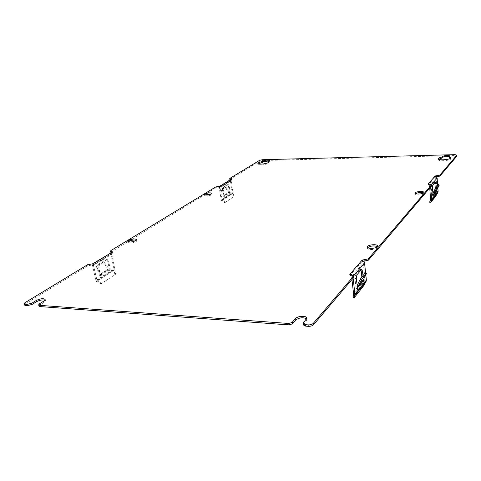 <?xml version="1.0" encoding="UTF-8"?>
<svg xmlns="http://www.w3.org/2000/svg" width="481" height="481" viewBox="0 0 481 481"><rect width="100%" height="100%" fill="white"/><g stroke="black" fill="none" stroke-linecap="round" stroke-linejoin="round"><path stroke-width="0.36" stroke-dasharray="2.4 1.8" d="M269.144 160.774L269.258 161.592L268.212 162.247M258.243 163.841L257.996 164.298C257.948 165.933 269.426 164.292 268.915 162.734L268.554 162.368M269.258 161.592L269.552 161.225L268.939 160.901M229.858 179.491L259.74 161.135L262.5 160.54L455.074 155.549L456.95 155.958M231.722 179.082L231.83 179.768L230.351 179.738M231.83 179.768L231.307 180.267L231.042 179.78M110.588 252.309L215.933 187.806L220.478 186.971L231.463 180.122M112.53 251.96L112.698 252.772L110.985 252.627M112.698 252.772L111.905 253.481L111.099 252.675L111.454 252.339M24.369 305.008L25.228 303.944L87.801 265.837L93.819 264.658L112.079 253.313M38.973 306.06L39.803 304.996L44.246 302.218L45.454 300.679L44.943 300.162M303.264 324.922L306.589 320.671L307.028 319.516L306.686 318.837M350.204 274.483L350.348 275.781L351.671 275.841L354.022 276.828M350.348 275.781L349.921 275.487L351.106 275.607L351.719 274.549M363.618 261.231L362.031 261.55L362.776 262.061L363.558 261.183M428.619 184.037L428.697 185.047L431.746 185.57M428.697 185.047L428.312 184.896L429.172 185.017L429.828 184.277L429.467 184.031M436.556 176.828L435.143 177.032L435.75 177.387L436.387 176.665M128.301 241.829L128.018 242.43C129.678 243.482 132.383 243.218 136.147 241.63L136.917 240.656L136.43 240.211M205.026 194.949L204.647 195.484C206.181 196.302 208.544 196.092 211.73 194.841L212.211 194.252L211.682 193.867M367.749 247.613L367.502 248.25C367.418 250.186 376.184 249.855 377.627 247.859L377.868 247.228L377.495 246.657M415.542 193.633L415.181 194.186C415.049 195.575 422.793 195.22 423.803 193.777L423.49 192.941M449.837 156.139L449.897 157.053L449.543 156.469M449.897 157.053L449.272 157.762M438.642 159.205L438.383 159.692C438.191 161.652 451.322 160.546 450.877 158.628L450.553 158.195M429.731 188.053L429.172 185.017M429.551 185.744L436.117 178.09L435.75 177.387M111.778 254.251L114.989 269.54L96.489 281.541L97.192 281.042L101.731 283.357L115.572 274.284L114.989 269.54L97.192 281.042L93.47 265.5L111.778 254.251L111.905 253.481M93.47 265.5L93.771 264.538M101.731 283.357L101.034 283.85L96.489 281.541L95.851 280.531L92.514 265.458L110.846 254.215L111.099 252.675M92.514 265.458L92.863 263.75M110.846 254.215L113.961 268.873L95.851 280.531L96.801 280.585L114.887 268.915L113.961 268.873L114.875 274.777L115.572 274.284M110.305 269.156L109.734 270.352L109.277 269.811L108.345 269.769L108.796 270.31L109.373 269.113L107.648 261.063L108.586 261.099L110.305 269.156L109.373 269.113M97.811 267.177L98.761 267.22L100.553 275.403L101.016 275.944L101.611 274.723L100.667 274.675L100.072 275.896L99.603 275.354L97.811 267.177L98.761 264.111L105.796 259.764L107.341 259.638L108.586 261.099M106.74 259.8L99.711 264.147L98.761 267.22M101.034 283.85L114.875 274.777M105.796 259.764L106.397 259.602L107.648 261.063M100.667 274.675L96.146 268.049L96.158 266.666L102.525 262.716L103.89 263.239L108.345 269.769L100.667 274.675M96.849 266.155L103.217 262.211L104.581 262.734L108.796 268.729L109.277 269.811L101.611 274.723L96.843 267.544L96.879 266.137M231.157 180.898L233.111 193.218L221.651 200.661L222.27 200.222L225.433 202.26L233.862 196.735L233.111 193.218L222.27 200.222L220.039 187.728L231.157 180.898L231.307 180.267M220.039 187.728L220.346 186.935M225.433 202.26L224.813 202.699L221.651 200.661L221.206 199.837L219.234 187.734L230.369 180.91L230.664 179.641M219.234 187.734L219.757 186.219M230.369 180.91L232.233 192.737L221.206 199.837L222.006 199.837L233.02 192.737L232.233 192.737L233.249 197.168L233.862 196.735M230.225 192.418L229.912 193.296L229.593 192.821L228.806 192.821L229.118 193.302L229.431 192.418L228.403 185.931L229.19 185.919L230.225 192.418L229.431 192.418M222.42 189.646L223.226 189.64L224.609 196.699L224.928 195.803L224.128 195.809L223.809 196.699L223.485 196.218L222.42 189.646L223.004 187.356L227.279 184.716L228.331 184.626L229.19 185.919M228.072 184.704L223.803 187.35L223.226 189.64M224.813 202.699L233.249 197.168M227.279 184.716L228.403 185.931M224.128 195.809L220.665 190.614L220.569 189.598L224.441 187.199L225.379 187.68L228.806 192.821L224.128 195.809M225.992 187.241L229.593 192.821L224.928 195.803L221.284 190.169L221.188 189.153L225.054 186.754L225.992 187.241L225.379 187.68M351.96 279.539L351.623 276.563L351.106 275.607M353.12 278.174L352.946 276.623L351.623 276.563L363.275 262.987L362.776 262.061M353.878 275.535L352.946 276.623L351.906 274.705M363.275 262.987L365.115 280.062L366.384 280.122M357.341 288.083L356.036 288.017L356.325 288.642L356.71 287.193L357.245 287.217M356.036 288.017L354.966 278.463L355.591 274.831L360.059 269.582L361.706 269.426M360.997 270.045L360.443 269.378M361.844 276.852L362.235 280.453L361.868 281.866L363.149 281.926M366.306 274.002L365.121 273.328L361.79 280.014L361.868 281.866M365.602 272.799L365.831 274.958M352.916 297.108L361.79 286.135L364.923 280.778L366.089 281.445M353.607 294.721L365.115 280.062L353.619 294.21M361.79 286.135L362.957 286.802M362.975 275.487L363.438 279.762M357.07 285.642L356.71 287.193L361.586 281.247L362.866 281.307M365.121 273.328L365.362 272.661M430.675 186.941L429.828 184.277M437.121 178.078L436.117 178.09L437.109 191.45L438.113 191.444M432.996 195.352L431.974 195.358L432.16 195.905L432.359 194.895L432.96 194.889M431.974 195.358L431.403 187.921L431.764 185.329L434.283 182.371L435.437 182.275M434.812 182.93L434.433 182.287M435.293 188.612L435.293 192.075L436.297 192.069M439.015 185.654L438.101 185.173L435.305 190.554L435.293 192.075M437.662 185.377L437.848 187.903M429.623 202.194L434.65 195.977L436.964 191.997L437.866 192.478M430.567 199.886L437.109 191.45L430.609 199.453M434.65 195.977L435.552 196.458M436.195 187.151L436.453 190.59M432.846 193.344L432.359 194.895L435.113 191.534L436.117 191.528M438.101 185.173L438.347 184.638M220.334 186.081L220.478 186.971L232.016 179.894L231.884 179.022M93.573 263.552L93.819 264.658L112.825 253L112.602 251.924M349.795 274.38L349.921 275.487L361.862 261.688L361.959 260.311M428.24 183.97L428.312 184.896L435.161 176.984L435.089 176.052M435.786 176.834L435.744 176.286M435.72 176.274L435.413 177.194M428.83 184.818L429.088 184.037M429.731 185.035L429.653 184.031M455.014 154.648L455.074 155.549M262.379 159.728L262.5 160.54M259.62 160.323L259.74 161.135M24.922 302.729L25.228 303.944M87.554 264.73L87.801 265.837M111.135 251.629L110.907 250.559M215.789 186.923L215.933 187.806M230.116 179.172L229.978 178.313M303.565 324.128L303.367 322.685M306.397 319.24L306.589 320.671M39.803 304.996L39.496 303.776M43.951 301.004L44.246 302.218M91.775 263.714L92.021 264.821M92.977 264.863L92.731 263.75M93.368 263.642L93.843 264.496M112.157 253.271L111.598 252.26M111.766 252.741L111.658 252.23M93.591 264.712L92.755 263.877M100.421 274.128L108.796 268.729L100.421 274.128M103.89 263.239L104.581 262.734M98.761 264.111L99.711 264.147M99.603 275.354L100.553 275.403M96.146 268.049L96.843 267.544M102.525 262.716L103.217 262.211M218.909 186.225L219.053 187.115M219.859 187.109L219.715 186.219M220.033 186.183L220.412 186.899M231.529 180.086L231.108 179.281M220.184 187.085L219.528 186.442M223.954 195.37L229.245 191.955L223.954 195.37M223.004 187.356L223.803 187.35M223.485 196.218L224.284 196.218M220.665 190.614L221.284 190.169M224.441 187.199L225.054 186.754M362.933 261.213L362.878 260.726M362.692 260.642L362.343 261.796M350.655 275.324L350.896 274.513M351.671 275.841L351.527 274.543M362.975 280.688L361.79 280.014L357.112 286.057M356.277 278.523L354.966 278.463M356.896 274.885L355.591 274.831M361.351 269.631L360.059 269.582M363.071 280.489L362.235 280.453M430.585 185.732L431.649 184.482M436.219 191.041L435.305 190.554L432.551 193.903L432.9 194.09M432.431 187.915L431.403 187.921M432.786 185.323L431.764 185.329M435.299 182.359L434.283 182.371M436.201 191.077L435.479 191.083M268.915 162.734L268.801 161.917M257.996 164.298L257.876 163.474M269.552 161.225L269.438 160.407M449.988 156.836L449.927 155.928M450.877 158.628L450.817 157.714M438.383 159.692L438.317 158.778M128.018 242.43L127.808 241.384M136.917 240.656L136.706 239.61M204.647 195.484L204.497 194.571M212.211 194.252L212.055 193.338M367.502 248.25L367.376 247.042M377.868 247.228L377.747 246.019M415.181 194.186L415.091 193.152M423.941 193.428L423.857 192.388M435.143 177.032L435.077 176.034M428.216 183.934L428.294 184.938M307.028 319.516L306.836 318.091M45.454 300.679L45.16 299.471M93.969 264.49L93.657 263.432M112.71 251.785L112.939 252.862M109.734 270.352L108.796 270.31M107.341 259.638L106.397 259.602M101.016 275.944L100.072 275.896M220.551 186.887L220.376 186.033M231.932 178.962L232.07 179.828M229.912 193.296L229.118 193.302M228.331 184.626L227.537 184.638M224.609 196.699L223.809 196.699M362.031 261.55L361.922 260.257M349.735 274.29L349.885 275.589M356.325 288.642L357.63 288.708M432.16 195.905L433.183 195.899"/><path stroke-width="0.72" d="M435.744 176.286L435.714 175.86L439.838 175.096L439.911 176.076L436.556 176.828M435.714 175.86L435.077 176.034L436.387 176.665L437.121 178.078L437.662 185.377M431.673 184.56L431.667 185.768L431.673 184.56L429.467 184.031M431.589 184.758L368.344 258.862L368.476 260.113L363.618 261.231M362.878 260.726L362.8 259.956L368.344 258.862M362.8 259.956L361.922 260.251L363.558 261.183L364.556 263.029L365.602 272.799M364.556 263.029L353.878 275.535L353.83 277.345L353.878 275.529L349.735 274.29L351.01 274.146L351.719 274.549M353.679 276.04L313.263 323.394L313.45 324.843C312.319 325.896 310.594 326.395 308.261 326.34L305.694 326.148L303.264 324.922L303.066 323.479L305.495 324.699L308.068 324.885C310.395 324.94 312.127 324.447 313.263 323.394M306.686 318.837C303.192 317.123 299.567 317.478 295.809 319.913L292.713 323.34C291.54 324.374 289.821 324.867 287.542 324.813L287.337 323.376C289.616 323.43 291.342 322.943 292.508 321.909L295.617 318.488C297.703 315.885 306.776 315.554 306.836 318.091L303.066 323.479M287.337 323.376L39.845 305.363L38.672 304.834L39.496 303.776L43.951 301.004L45.16 299.471C43.47 298.208 40.506 298.539 36.273 300.469L36.574 301.677L32.095 304.437L27.273 305.645L25.493 305.513L24.369 305.008L24.062 303.794L25.18 304.299L25.493 305.513M27.273 305.645L26.966 304.431L31.788 303.222L36.273 300.469M26.966 304.431L25.18 304.299M92.863 263.75L87.554 264.73L24.922 302.729L24.062 303.794M219.757 186.219L215.789 186.923L110.907 250.559L110.359 251.232L112.602 251.924L93.164 263.51M231.698 178.902L230.982 179.353L230.904 178.914L231.722 179.082M439.838 175.096L456.836 155.183L455.014 154.648L262.379 159.728L259.62 160.323L229.978 178.313L229.72 178.625L230.904 178.914M442.863 156.319L442.219 157.028C439.712 157.515 438.407 158.099 438.317 158.778C438.119 160.732 451.256 159.62 450.817 157.714L449.212 156.854L449.927 155.928C448.003 155.056 445.647 155.189 442.863 156.319L442.929 157.227C444.727 156.289 446.933 156.042 449.543 156.469M415.241 192.791L415.091 193.152C414.965 194.54 422.709 194.174 423.719 192.743L423.857 192.388C423.965 191.005 416.293 191.36 415.241 192.791M367.634 246.398L367.376 247.042C367.292 248.972 376.058 248.635 377.501 246.645L377.747 246.019C377.801 244.089 369.131 244.42 367.634 246.398M204.99 193.969L204.497 194.571C206.03 195.388 208.387 195.172 211.58 193.933L212.055 193.338C210.54 192.52 208.183 192.731 204.99 193.969M128.601 240.398L127.808 241.384C129.461 242.436 132.173 242.165 135.937 240.578L136.706 239.61C135.071 238.564 132.365 238.823 128.601 240.398M268.091 161.43L268.801 161.917C269.306 163.468 257.828 165.103 257.876 163.474C258.02 162.764 259.536 162.127 262.428 161.574L263.486 160.919C266.107 159.969 268.091 159.794 269.438 160.407L268.091 161.43L268.554 162.368M262.428 161.574L262.542 162.386L258.243 163.841M262.542 162.386L263.6 161.736L268.939 160.901M456.89 155.05L456.896 156.091L439.911 176.076M230.351 179.738L229.858 179.491L229.72 178.625M110.985 252.627L110.359 251.232M44.943 300.162C42.544 299.579 39.749 300.084 36.574 301.677M287.542 324.813L40.145 306.595L38.973 306.06L38.672 304.834M353.83 277.345L313.45 324.843M431.667 185.768L368.476 260.113M136.43 240.211C134.079 239.742 131.541 240.151 128.818 241.438L128.301 241.829M211.682 193.867L205.026 194.949M377.495 246.657C374.104 245.454 370.863 245.767 367.761 247.601L367.749 247.613M423.49 192.941C420.761 192.238 418.109 192.466 415.542 193.633M442.219 157.028L442.286 157.936L438.642 159.205M450.553 158.195L449.272 157.762L449.212 156.854M442.286 157.936L442.929 157.227M353.607 294.721L354.816 295.418L354.118 297.805L352.916 297.108L353.619 294.21L351.96 279.539M353.619 294.21L354.936 294.276L353.12 278.174M362.975 275.487L362.5 271.116L361.213 271.062L360.997 270.045M361.213 271.062L361.844 276.852M365.831 274.958L366.384 280.122L354.936 294.276L354.816 295.418L366.089 281.445L366.384 280.122M354.118 297.805L362.957 286.802L366.089 281.445M366.552 273.34L365.217 272.781L366.552 273.34L362.975 280.688L363.149 281.926L363.516 280.513L363.071 280.489M363.438 279.762L363.516 280.513M362.5 271.116L361.73 269.426L361.351 269.631L356.896 274.885L356.277 278.523L357.63 288.708L358.117 286.634L361.484 279.864L360.275 279.178L357.07 285.642M366.408 273.461L361.484 279.864M365.217 272.781L360.275 279.178M430.567 199.886L431.493 200.379L430.543 202.687L429.623 202.194L430.609 199.453L429.731 188.053M430.609 199.453L431.637 199.447L430.675 186.941M436.195 187.151L435.936 183.736L434.926 183.748L434.812 182.93M434.926 183.748L435.293 188.612M437.848 187.903L438.113 191.444L431.637 199.447L431.493 200.379L437.866 192.478L438.113 191.444M430.543 202.687L435.552 196.458L437.866 192.478M438.347 184.638L439.273 185.047L436.219 191.041L436.297 192.069L436.201 191.077M436.453 190.59L436.489 191.077M435.936 183.736L435.449 182.275L432.786 185.323L432.431 187.915L433.183 195.899L433.477 194.396L436.297 188.961L435.371 188.468L432.846 193.344M439.273 185.047L436.297 188.961M438.359 184.56L435.371 188.468M428.24 183.97L435.089 176.052M349.795 274.38L361.959 260.311M93.573 263.552L112.602 251.924M220.334 186.081L231.884 179.022M263.486 160.919L263.6 161.736M436.718 175.842L436.79 176.822M456.836 155.183L456.896 156.091M308.068 324.885L308.261 326.34M305.694 326.148L305.495 324.699M40.145 306.595L39.845 305.363M295.617 318.488L295.809 319.913M292.713 323.34L292.508 321.909M32.095 304.437L31.788 303.222M111.658 252.23L111.538 251.665M364.075 259.999L364.213 261.255M350.896 274.513L351.01 274.146M362.866 281.307L358.014 287.259L357.245 287.217M362.975 280.688L358.117 286.634L357.112 286.057M362.464 278.246L361.255 277.561M431.649 184.482L437.121 178.078M436.117 191.528L433.375 194.889L432.96 194.889M436.219 191.041L433.477 194.396L432.9 194.09M439.213 185.095L438.299 184.608M436.995 187.788L436.069 187.301M219.895 186.123L230.982 179.353"/></g></svg>
